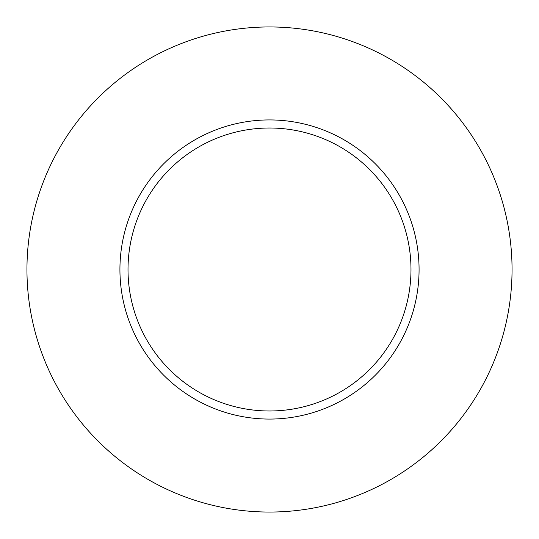 <?xml version="1.0" encoding="UTF-8"?>
<svg xmlns="http://www.w3.org/2000/svg" width="539" height="539" viewBox="0 0 539 539"><rect width="100%" height="100%" fill="white"/><g stroke="black" fill="none" stroke-linecap="round" stroke-linejoin="round"><path stroke-width="0.4" stroke-dasharray="2.69 2.02" d="M128.012 269.5A141.487 141.487 0 0 0 269.5 410.987A141.487 141.487 0 0 0 410.987 269.5A141.487 141.487 0 0 0 269.5 128.012A141.487 141.487 0 0 0 128.012 269.5A141.487 141.487 0 0 1 269.5 128.012A141.487 141.487 0 0 1 410.987 269.5M512.05 269.5A242.55 242.55 0 0 0 269.5 26.95A242.55 242.55 0 0 0 26.95 269.5A242.55 242.55 0 0 0 269.5 512.05A242.55 242.55 0 0 0 512.05 269.5"/><path stroke-width="0.81" d="M410.987 269.5A141.487 141.487 0 0 0 269.5 128.012A141.487 141.487 0 0 0 128.012 269.5A141.487 141.487 0 0 0 269.5 410.987A141.487 141.487 0 0 0 410.987 269.5M512.05 269.5A242.55 242.55 0 0 0 269.5 26.95A242.55 242.55 0 0 0 26.95 269.5A242.55 242.55 0 0 0 269.5 512.05A242.55 242.55 0 0 0 512.05 269.5M419.072 269.5A149.572 149.572 0 0 1 269.5 419.072A149.572 149.572 0 0 1 119.927 269.5A149.572 149.572 0 0 1 269.5 119.927A149.572 149.572 0 0 1 419.072 269.5"/></g></svg>
